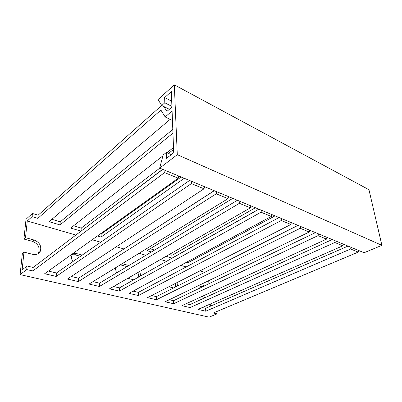 <?xml version="1.0" encoding="UTF-8"?>
<svg xmlns="http://www.w3.org/2000/svg" width="402" height="402" viewBox="0 0 402 402"><rect width="100%" height="100%" fill="white"/><g stroke="black" fill="none" stroke-linecap="round" stroke-linejoin="round"><path stroke-width="0.6" d="M166.358 152.469L166.544 158.328L173.714 152.785L171.332 91.571L164.639 97.58L164.805 102.786L161.76 105.49L158.036 99.595L174.317 84.837L368.956 189.719L381.9 245.336L364.091 252.737L159.674 168.111L163.137 154.996L166.358 152.469L171.307 154.644M174.317 84.837L177.287 154.675L381.9 245.336M161.76 105.49L169.373 109.304M164.805 102.786L171.91 106.389M164.639 97.58L171.709 101.214M177.287 154.675L159.674 168.111M200.407 286.46L202.628 286.812M199.377 288.365L200.678 286.214L203.668 285.666L204.533 285.897M116.5 272.968L115.243 267.953M72.224 254.788L74.677 254.747L80.48 256.28M73.124 261.395C71.938 260.094 71.37 258.642 71.425 257.039L72.033 255.069C73.048 253.612 74.501 253.099 76.4 253.526L82.214 255.079M23.979 252.134L22.105 269.868L27.085 266.023L26.723 269.561L20.1 274.616L22.366 253.451L23.979 252.134L32.768 254.35C36.21 255.024 38.708 254.019 40.255 251.33L38.612 252.622L37.773 253.858M210.256 304.033L210.402 306.203M343.218 244.099L342.846 245.803L197.995 309.414L205.754 311.218L350.644 249.004L358.217 252.114L213.336 312.987L217.07 313.851L216.899 311.49M217.07 313.851L209.105 317.163L20.1 274.616M25.502 237.698L23.909 239.064L26.029 219.251L32.416 213.462L32.09 216.663L27.271 220.994L25.502 237.698L34.16 240.029C39.733 242.406 41.768 246.175 40.255 251.33M208.703 280.681L208.914 283.807M326.947 237.361L326.56 239.115L181.945 305.681L190.061 307.57L334.821 242.506L335.203 240.778M334.821 242.506L342.846 245.803M309.681 230.21L309.269 232.014L165.127 301.766L173.634 303.746L318.042 235.617L318.444 233.843M318.042 235.617L326.56 239.115M291.319 222.613L290.887 224.467L147.489 297.666L156.413 299.741L300.224 228.301L300.641 226.472M300.224 228.301L309.269 232.014M271.752 214.512L271.3 216.427L128.977 293.354L138.348 295.535L281.249 220.512L281.691 218.628M281.249 220.512L290.887 224.467M250.868 205.864L250.391 207.839L109.515 288.827L119.369 291.118L261.019 212.206L261.486 210.261M261.019 212.206L271.3 216.427M228.522 196.613L228.019 198.653L89.033 284.058L99.405 286.475L239.396 203.327L239.888 201.317M239.396 203.327L250.391 207.839M204.558 186.689L204.025 188.804L67.441 279.038L78.38 281.581L216.236 193.814L216.753 191.739M216.236 193.814L228.019 198.653M178.789 176.021L178.222 178.207L44.657 273.737L56.205 276.42L191.362 183.603L191.91 181.458M191.362 183.603L204.025 188.804M26.723 269.561L32.788 270.973L164.579 172.609L165.167 170.383M164.579 172.609L178.222 178.207M173.584 149.438L168.488 153.408M332.208 239.542L189.92 304.595L186.206 303.716M315.464 232.607L173.533 300.716L169.348 299.726M297.686 225.246L297.611 225.567L156.358 296.646L151.66 295.535M278.767 217.417L278.692 217.748L138.343 292.38L133.087 291.133M258.607 209.065L258.521 209.407L119.419 287.897L113.55 286.505M237.064 200.151L236.979 200.503L99.515 283.184L92.978 281.636M214 190.598L213.909 190.965L78.561 278.219L71.29 276.496M189.247 180.352L189.151 180.729L56.461 272.983L48.386 271.069M162.614 169.327L33.125 267.456L27.085 266.023M32.09 216.663L37.823 218.361L160.911 110.078L165.177 116.947L172.458 120.499M165.177 116.947L172.086 111.017M171.935 107.083L166.92 111.429L163.795 106.51M358.579 250.456L358.217 252.114M350.644 249.004L351.006 247.32M348.006 246.079L205.573 308.304L202.291 307.53M204.95 297.751L202.146 296.38M27.271 220.994L75.978 235.08M92.164 239.758L100.696 242.225M116.319 246.743L123.957 248.954M139.057 253.32L145.886 255.29M160.498 259.516L166.589 261.28M180.749 265.37L186.176 266.943M199.9 270.913L204.729 272.305M173.639 287.953L168.89 286.742M177.071 282.566L177.438 286.038M133.755 279.807L127.811 278.31M122.138 263.717L128.866 265.526M139.811 271.41L140.68 275.898M297.636 225.457L210.452 269.425M186.407 262.315L187.905 262.757L275.038 215.869M166.091 256.305L172.101 258.084L258.551 209.286M232.768 198.372L147.016 250.662L151.418 251.964M213.944 190.829L129.394 245.446M97.43 235.994L101.068 237.069L184.252 178.282M162.916 155.84L70.662 228.075L81.053 231.15L162.549 169.569M173.508 147.544L166.91 152.715M170.162 119.379L49.059 221.683L59.998 224.919L172.95 133.137M161.735 105.455L38.125 215.176L32.416 213.462M172.805 129.469L60.23 221.798L51.883 219.296M159.785 168.157L81.219 228.085L73.571 225.798M181.146 177.001L101.168 234.064L100.43 233.843M154.569 250.069L150.157 248.748M255.411 207.744L172.006 255.295L169.272 254.476M23.909 239.064L32.542 241.371C38.1 243.733 40.125 247.481 38.612 252.622M175.182 283.531L175.543 286.993M137.971 272.471L138.836 276.943M120.334 264.828L127.052 266.621M37.823 218.361L38.125 215.176M32.788 270.973L33.125 267.456M59.998 224.919L60.23 221.798M81.053 231.15L81.219 228.085M101.068 237.069L101.168 234.064M172.101 258.084L172.006 255.295M187.905 262.757L187.845 261.536M56.205 276.42L56.461 272.983M78.38 281.581L78.561 278.219M99.405 286.475L99.515 283.184M119.369 291.118L119.419 287.897M138.348 295.535L138.343 292.38M156.413 299.741L156.358 296.646M173.634 303.746L173.533 300.716M190.061 307.57L189.92 304.595M205.754 311.218L205.573 308.304M203.668 285.666L201.759 286.581M76.4 253.526L74.677 254.747M34.16 240.029L32.542 241.371"/></g></svg>
